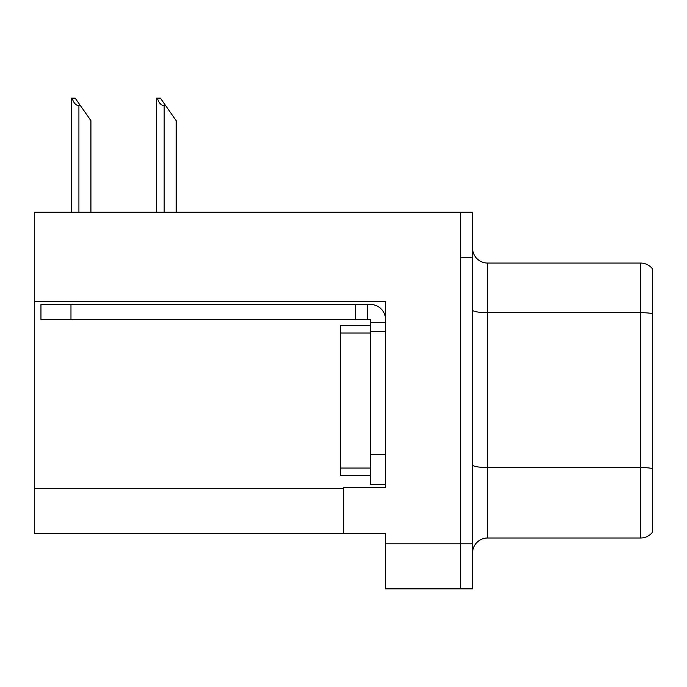 <?xml version="1.0" encoding="UTF-8"?>
<svg xmlns="http://www.w3.org/2000/svg" width="687" height="687" viewBox="0 0 687 687"><rect width="100%" height="100%" fill="white"/><g stroke="black" fill="none" stroke-linecap="round" stroke-linejoin="round"><path stroke-width="1.03" d="M385.519 331.495L385.519 454.554L370.508 454.554L370.508 484.567L385.519 484.567L385.519 454.554L385.519 487.418L343.5 487.418L343.5 533.344L34.35 533.344L34.35 301.627L385.519 301.627L385.519 331.495L370.508 331.495L370.508 319.489L355.505 319.489L355.505 304.478L370.508 304.478A15.011 15.011 0 0 1 385.519 319.498M343.5 533.344L385.519 533.344L385.519 588.871L460.556 588.871L460.556 543.846L460.556 588.871L472.562 588.871L472.562 543.846L460.556 543.846L460.556 212.189L34.35 212.189L34.35 301.627M472.562 553.001A15.011 15.011 0 0 1 487.572 537.998L640.645 537.998L640.645 263.061A15.011 15.011 0 0 1 652.65 269.064L652.65 531.996A15.011 15.011 0 0 1 640.645 537.998M460.556 212.189L472.562 212.189L472.562 257.204L460.556 257.204L460.556 543.846L385.519 543.846M652.65 269.064A15.011 15.011 0 0 0 640.645 263.061A15.011 15.011 0 0 1 652.65 269.064A15.011 15.011 0 0 0 640.645 263.061L487.572 263.061A15.011 15.011 0 0 1 472.562 248.05A15.011 15.011 0 0 0 487.572 263.061L487.572 537.998M472.562 257.204L472.562 543.846M652.65 314.749L652.65 313.71A15.011 2.602 180 0 0 640.645 312.662L487.572 312.662A15.011 2.602 -0 0 1 472.562 310.06M157.366 98.129L160.406 98.129L165.661 105.635L164.167 105.635C161.067 105.394 158.8 102.895 157.366 98.129L156.662 98.129L156.662 212.189M176.173 212.189L176.173 120.646L165.661 105.635M72.118 98.129L75.166 98.129L80.422 105.635L78.919 105.635C75.819 105.394 73.552 102.895 72.118 98.129L71.422 98.129L71.422 212.189M90.924 212.189L90.924 120.646L80.422 105.635M70.967 319.489L70.967 304.478L40.954 304.478L40.954 319.489L355.505 319.489M70.967 304.478L355.505 304.478M370.508 484.567L385.519 484.567M367.511 319.489L367.511 304.478M385.519 322.486L370.508 322.486M370.508 454.554L370.516 325.492L340.494 325.492L340.494 475.567L370.508 475.567M34.35 488.32L343.5 488.32M652.65 468.586A15.011 2.602 180 0 0 640.645 467.538L487.572 467.538A15.011 2.602 0 0 1 472.562 464.936M487.572 263.061A15.011 15.011 0 0 1 472.562 248.05M164.167 212.189L164.167 105.635M78.919 212.189L78.919 105.635M340.494 468.062L370.508 468.062M340.494 332.997L370.508 332.997"/></g></svg>
